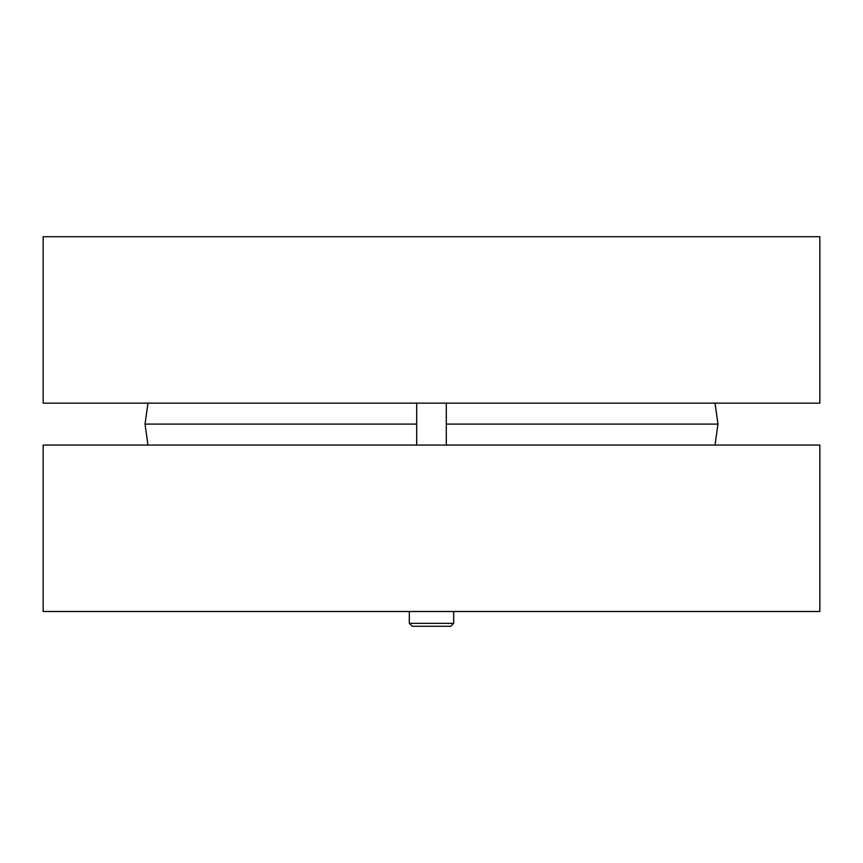 <?xml version="1.0" encoding="UTF-8"?>
<svg xmlns="http://www.w3.org/2000/svg" width="863" height="863" viewBox="0 0 863 863"><rect width="100%" height="100%" fill="white"/><g stroke="black" fill="none" stroke-linecap="round" stroke-linejoin="round"><path stroke-width="1.29" d="M43.15 403.14L819.85 403.14L819.85 236.71L43.15 236.71L43.15 403.14M715.028 445.06L717.973 424.1L446.29 424.1M147.972 445.06L145.027 424.1L416.71 424.1M715.028 403.14L717.973 424.1M819.85 445.06L43.15 445.06L43.15 611.5L819.85 611.5L819.85 445.06M416.71 445.06L416.71 403.14M409.31 623.334L412.266 626.29L450.734 626.29L453.69 623.334L409.31 623.334L409.31 611.5M431.5 626.29L419.785 626.29M147.972 403.14L145.027 424.1M446.29 445.06L446.29 403.14M453.69 623.334L453.69 611.5"/></g></svg>
